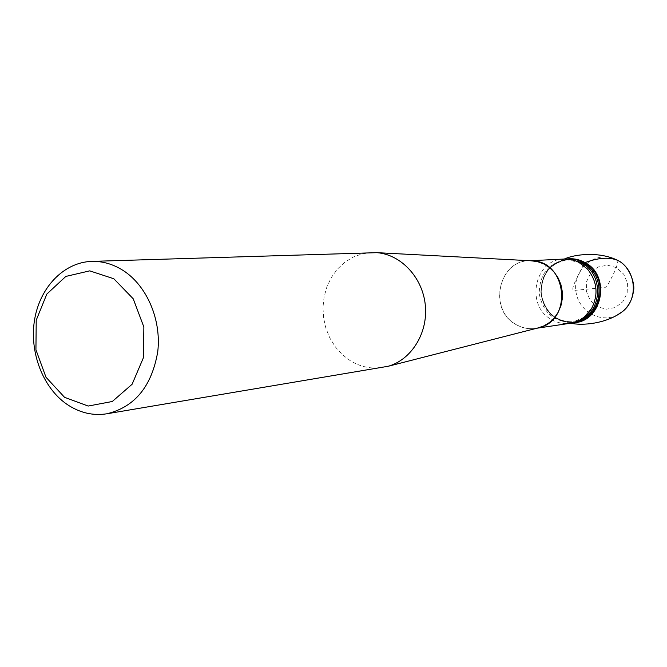 <?xml version="1.0" encoding="UTF-8"?>
<svg xmlns="http://www.w3.org/2000/svg" width="667" height="667" viewBox="0 0 667 667"><rect width="100%" height="100%" fill="white"/><g stroke="black" fill="none" stroke-linecap="round" stroke-linejoin="round"><path stroke-width="0.5" stroke-dasharray="3.33 2.5" d="M563.982 259.029C534.384 259.113 525.029 305.953 551.651 319.618C557.529 322.945 563.765 324.154 570.352 323.253M371.636 252.526L362.106 253.844L353.026 257.145L344.714 262.281L337.452 269.076L331.474 277.272L326.98 286.593L324.12 296.715L322.97 307.295L323.587 317.967L325.93 328.381L329.932 338.177L335.459 347.04L342.338 354.644L350.325 360.73C360.605 366.983 371.511 369.226 383.041 367.442M572.936 322.745C555.252 321.802 544.639 312.131 541.104 293.722C540.954 274.987 549.45 263.415 566.608 259.013L555.194 263.307C535.726 274.829 536.81 308.287 556.962 318.884L560.914 320.785L572.936 322.745M584.525 262.798L583.733 264.415M583.342 265.199L578.006 276.063C573.303 284.634 571.819 289.445 573.553 290.504L602.443 287.635C604.869 289.011 607.82 285.835 611.314 278.114C615.383 270.735 617.592 264.857 617.934 260.497M537.535 328.064L535.676 328.397C528.814 329.34 522.311 328.056 516.183 324.554C488.436 310.138 498.124 260.88 528.964 260.797L530.849 260.764M530.265 260.73L530.932 260.764C498.991 258.579 487.31 309.663 516.041 324.579C522.861 328.456 530.048 329.615 537.594 328.047L536.96 328.206M579.873 320.052L572.886 322.044C554.402 322.478 543.188 313.106 539.253 293.914C539.336 274.32 548.482 262.915 566.7 259.713L573.937 260.288M577.622 321.152L574.47 321.811C556.02 322.253 544.822 312.89 540.895 293.747C540.987 274.204 550.117 262.831 568.292 259.63L571.519 259.646M574.545 322.303C556.145 322.344 545.022 312.815 541.179 293.722C541.195 274.237 550.225 262.715 568.276 259.138M617.534 314.866C600.133 324.162 577.497 310.605 575.796 290.278C573.47 270.018 592.996 252.284 611.889 257.971M616.508 267.675L607.454 265.132L598.324 266.967L590.904 272.786L586.643 281.424L586.36 291.187L590.103 300.167L597.148 306.612L606.136 309.238L615.299 307.512L622.811 301.742L627.163 293.046L627.472 283.175L623.653 274.112L616.508 267.675M584.125 317.225L572.886 322.044L574.47 321.811C556.27 322.286 545.172 312.923 541.187 293.722C541.321 274.104 550.358 262.74 568.292 259.63L566.7 259.713L578.673 262.231M570.777 323.187L560.897 320.777M564.399 259.004L555.194 263.307"/><path stroke-width="1" d="M536.96 328.206L570.352 323.253C579.356 321.719 586.393 316.908 591.446 308.796C598.641 294.706 597.324 281.457 587.502 269.051L579.573 262.715L575.321 260.755L569.718 259.313L565.124 258.988L530.265 260.73M106.812 413.798L388.269 366.25C411.614 359.605 428.147 332.775 425.313 305.219C422.678 277.647 401.192 254.594 376.988 252.668L91.679 261.389C102.526 261.097 112.915 264.065 122.836 270.277C146.698 285.343 161.506 319.468 157.762 351.601C151.826 386.301 134.842 407.037 106.812 413.798C92.788 415.941 79.515 412.79 66.992 404.344C42.671 387.644 29.131 351.826 34.609 319.526C39.987 287.21 63.94 262.256 91.679 261.389M113.824 278.756L89.728 270.86L65.841 276.421L46.823 294.08L36.218 320.218L35.935 349.8L45.99 377.239L64.549 397.315L88.169 406.053L112.298 401.492L132.108 384.259L143.447 357.637L143.864 327.03L133.225 298.799L113.824 278.756M584.717 262.414C611.622 275.654 602.251 322.795 572.936 322.745C602.251 322.795 611.622 275.654 584.717 262.414C578.973 259.288 572.936 258.154 566.608 259.013C572.936 258.154 578.973 259.288 584.717 262.414M617.934 260.497L617.784 260.405C609.288 256.853 598.199 257.654 584.525 262.798M583.733 264.415L583.342 265.199M530.849 260.764L537.394 261.589L543.655 263.857L549.383 267.475L554.302 272.294L558.204 278.097L560.914 284.634L562.306 291.621L562.314 298.741L560.947 305.686L558.262 312.148L554.377 317.834L549.483 322.511L543.78 325.963L537.535 328.064M388.269 366.25L539.403 327.58C572.695 319.868 566.942 261.881 532.783 260.864L376.988 252.668M573.937 260.288L581.882 263.29C603.777 274.195 602.401 311.581 579.873 320.052M571.519 259.646L583.45 263.198C607.045 274.862 602.843 315.774 577.622 321.152M568.276 259.138L576.538 259.721L584.367 262.706C610.147 275.404 602.576 320.477 574.545 322.303M611.889 257.971L617.784 260.405C636.01 269.585 638.869 298.858 622.761 311.381L617.534 314.866M591.446 308.796L584.125 317.225M587.502 269.051L578.673 262.231M564.399 259.004C574.47 254.26 599.35 251.226 617.692 260.363L617.784 260.405C630.098 266 635.276 285.009 633.5 290.787C632.524 299.124 628.939 305.986 622.761 311.381C606.57 323.945 581.582 325.863 570.777 323.187"/></g></svg>
